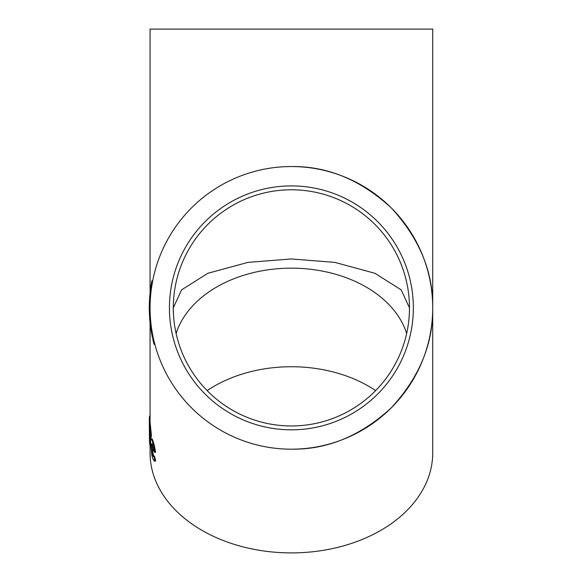 <?xml version="1.0" encoding="UTF-8"?>
<svg xmlns="http://www.w3.org/2000/svg" width="582" height="582" viewBox="0 0 582 582"><rect width="100%" height="100%" fill="white"/><g stroke="black" fill="none" stroke-linecap="round" stroke-linejoin="round"><path stroke-width="0.87" d="M207.134 390.617A121.958 86.238 180 0 1 291.386 366.733A121.958 86.238 180 0 1 375.637 390.617M150.069 293.052L150.069 29.1L432.71 29.1L432.71 307.871C433.19 343.94 419.396 377.245 391.315 407.8C360.767 435.874 327.455 449.675 291.386 449.188M291.386 166.547C327.455 166.066 360.767 179.86 391.315 207.941C419.396 238.489 433.19 271.801 432.71 307.871A141.324 141.324 0 0 0 291.386 166.547A141.324 141.324 0 0 0 150.069 307.871A141.324 141.324 0 0 0 291.386 449.188A141.324 141.324 0 0 0 432.71 307.871L432.71 452.971A141.324 99.929 180 0 1 291.386 552.9A141.324 99.929 180 0 1 150.069 452.971L150.069 445.274M291.386 258.954L247.917 262.387L207.883 273.278L181.591 289.865L173.298 307.871A118.088 118.088 0 0 0 291.386 425.959A118.088 118.088 0 0 0 409.473 307.871L401.187 289.865L374.888 273.278L334.854 262.387L291.386 258.954M176.12 333.53A118.088 83.502 180 0 1 291.386 268.171A118.088 83.502 180 0 1 406.658 333.53M169.427 307.871A121.958 121.958 0 0 0 291.386 429.829A121.958 121.958 0 0 0 413.351 307.871A121.958 121.958 0 0 0 291.386 185.905A121.958 121.958 0 0 0 169.427 307.871M150.44 297.598L150.185 302.022L149.414 302.022L149.654 297.7L150.432 297.7M150.287 299.948L150.156 302.815L149.385 302.815L150.149 303.135L150.185 302.058M151.749 281.572L151.749 281.572A142.095 142.095 0 0 0 151.676 281.943L152.462 281.943L151.16 290.309L150.382 290.309L150.738 287.639M152.586 338.288C151.989 335.487 151.989 335.487 152.586 338.288C153.219 341.088 153.219 341.088 152.586 338.288C152.258 336.774 152.258 336.774 152.586 338.288C152.258 336.774 152.258 336.774 152.586 338.288M153.379 338.288C152.782 335.487 152.782 335.487 153.379 338.288M149.334 311.275A142.095 142.095 0 0 0 149.385 312.941L149.756 319.38A142.095 142.095 0 0 0 150.025 322.275A142.095 142.095 0 0 0 150.171 323.665L150.309 324.858A142.095 142.095 0 0 0 150.469 326.109L151.247 326.109L151.495 327.928L150.716 327.928A142.095 142.095 0 0 0 151.902 334.985L152.695 334.985M150.469 326.109L150.716 327.928M150.309 324.858L151.094 324.858L150.949 323.665L150.171 323.665M151.102 330.489L151.938 335.181L152.731 335.181L151.887 330.489M151.058 285.515L150.331 290.702L151.116 290.702M150.927 292.295L150.149 292.295A142.095 142.095 0 0 1 150.156 292.193L150.942 292.193M149.37 303.135A142.095 142.095 0 0 0 149.312 305.397L150.091 305.397M149.596 298.617L149.552 299.243M149.792 295.918L149.734 296.704M149.661 297.649L149.632 298.028M150.025 293.466A142.095 142.095 0 0 0 149.872 295.074A142.095 142.095 0 0 0 149.865 295.11M149.559 316.623L149.77 319.511M149.981 321.831L150.047 322.472M149.29 307.783L149.37 312.621M149.385 312.941L150.156 312.941L150.534 319.38L149.756 319.38M150.025 322.275L150.803 322.275M149.312 305.397A142.095 142.095 0 0 0 149.319 310.759L150.098 310.759M150.149 292.295A142.095 142.095 0 0 0 150.061 293.088L150.84 293.088M149.516 299.948L149.378 303.018M150.061 293.088L149.945 294.274L150.723 294.274M149.945 294.274L149.654 297.7M152.688 280.779L151.902 280.779L151.676 281.943L151.007 285.878L151.786 285.878M151.007 285.878L150.643 288.337L151.422 288.337M149.792 295.991L149.734 296.689M149.661 297.628L149.625 298.195M149.596 298.631L149.567 299.09M152.79 339.197L153.335 341.532A142.095 142.095 0 0 0 154.048 344.311L154.848 344.311M153.335 341.532L154.135 341.532L153.583 339.197M151.902 334.985A142.095 142.095 0 0 0 152.302 336.971L152.389 337.371M149.298 425.166L149.479 435.176M150.527 437.322L151.305 437.322L151.305 434.339L150.076 422.074L149.298 422.074L149.479 441.432A142.095 100.475 0 0 0 149.865 445.274L149.865 433.132L150.527 437.322L150.527 434.339L149.298 420.022L150.069 420.022M149.298 420.022L149.465 416.203L150.069 416.203M154.375 461.177L155.685 460.689L154.506 456.201L153.095 456.273L152.142 453.327C151.211 446.831 151.211 443.768 152.149 444.139L153.67 450.81L154.827 452.352L155.634 452.352C154.426 445.456 153.241 440.967 152.077 438.879L151.291 438.879C150.796 438.319 150.563 439.439 150.593 442.255L151.815 455.197L152.695 458.398L154.325 461.177L154.877 460.689L153.706 456.201L153.095 456.273L153.684 456.273M155.132 461.177L155.685 460.689M153.888 456.273L152.935 453.327L152.317 444.561M151.822 443.717L152.149 444.139M154.827 452.352C153.626 445.456 152.448 440.967 151.291 438.879L152.077 438.879M149.865 445.274L150.643 445.274M150.643 440.254L150.643 437.322M150.527 434.339L151.305 434.339M409.473 307.871A118.088 118.088 0 0 0 291.386 189.783A118.088 118.088 0 0 0 173.298 307.871M152.142 453.327L152.935 453.327M152.128 336.105L152.913 336.105M153.081 340.47L153.881 340.47M150.069 422.074L150.069 322.683"/></g></svg>
